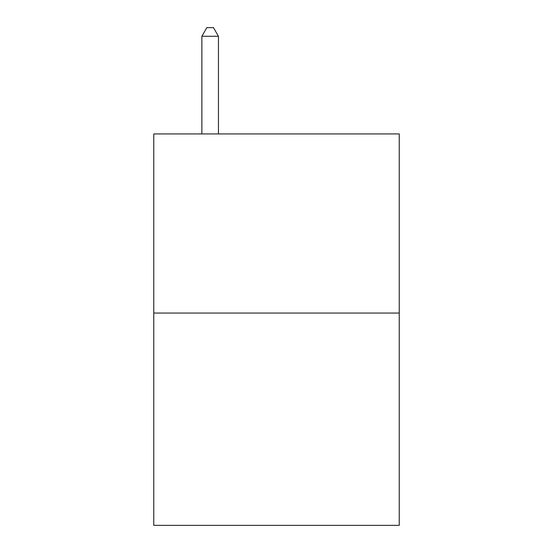 <?xml version="1.0" encoding="UTF-8"?>
<svg xmlns="http://www.w3.org/2000/svg" width="553" height="553" viewBox="0 0 553 553"><rect width="100%" height="100%" fill="white"/><g stroke="black" fill="none" stroke-linecap="round" stroke-linejoin="round"><path stroke-width="0.83" d="M399.231 313.053L399.231 133.93L153.769 133.93L153.769 525.35L399.231 525.35L399.231 313.053L153.769 313.053M218.449 133.93L218.449 36.277L201.866 36.277L201.866 133.93M201.866 36.277L206.843 27.65L213.472 27.65L218.449 36.277"/></g></svg>
